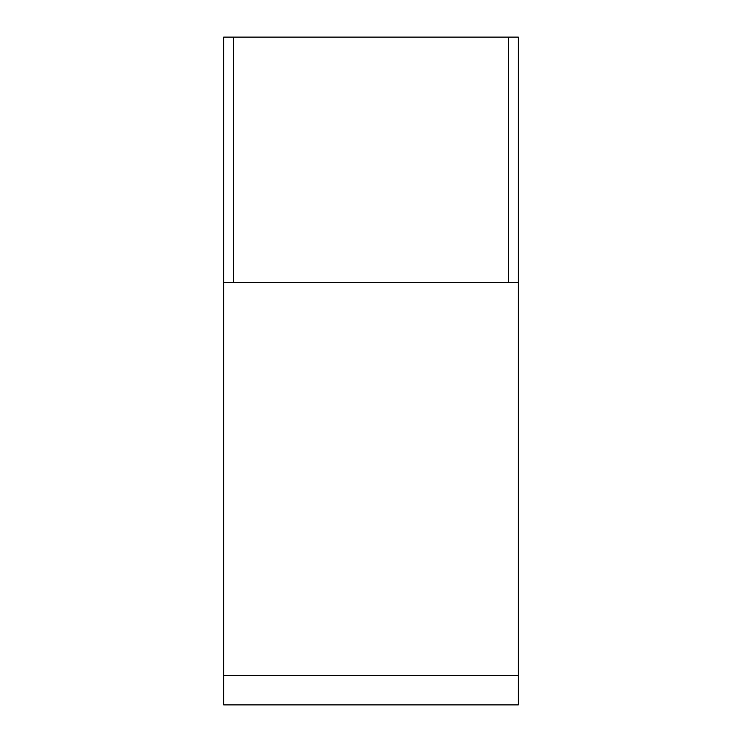 <?xml version="1.0" encoding="UTF-8"?>
<svg xmlns="http://www.w3.org/2000/svg" width="742" height="742" viewBox="0 0 742 742"><rect width="100%" height="100%" fill="white"/><g stroke="black" fill="none" stroke-linecap="round" stroke-linejoin="round"><path stroke-width="1.11" d="M518.306 704.9L223.694 704.9L518.306 704.9L518.306 675.443L223.694 675.443L223.694 704.9L223.694 675.443L518.306 675.443L518.306 282.619L223.694 282.619L223.694 675.443L223.694 282.619L508.493 282.619L508.493 37.1L233.507 37.1L233.507 282.619L233.507 37.1L518.306 37.1L518.306 704.9M223.694 37.1L233.507 37.1L223.694 37.1L223.694 282.619L223.694 37.1M518.306 37.1L518.306 282.619L508.493 282.619L508.493 37.1L518.306 37.1"/></g></svg>
